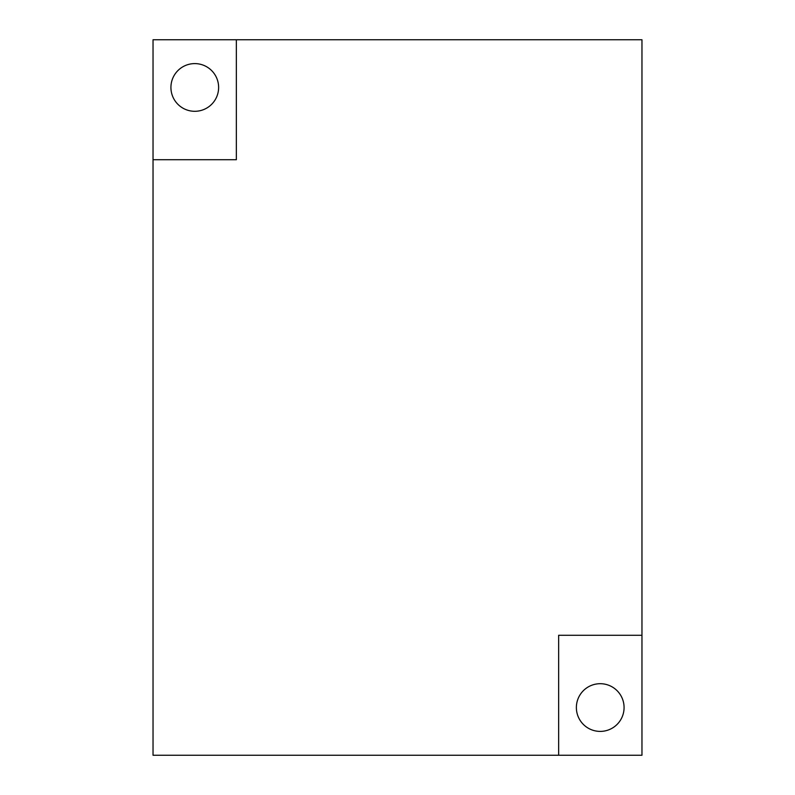 <?xml version="1.0" encoding="UTF-8"?>
<svg xmlns="http://www.w3.org/2000/svg" width="795" height="795" viewBox="0 0 795 795"><rect width="100%" height="100%" fill="white"/><g stroke="black" fill="none" stroke-linecap="round" stroke-linejoin="round"><path stroke-width="1.19" d="M170.925 87.45A23.85 23.85 0 0 0 194.775 111.3A23.85 23.85 0 0 0 218.625 87.45A23.85 23.85 0 0 0 194.775 63.6A23.85 23.85 0 0 0 170.925 87.45M576.375 707.55A23.85 23.85 0 0 0 600.225 731.4A23.85 23.85 0 0 0 624.075 707.55A23.85 23.85 0 0 0 600.225 683.7A23.85 23.85 0 0 0 576.375 707.55M641.962 635.284L641.962 39.75L153.037 39.75L153.037 755.25L641.962 755.25L641.962 635.284L558.646 635.284L558.646 755.25M153.037 159.715L236.353 159.715L236.353 39.75"/></g></svg>
